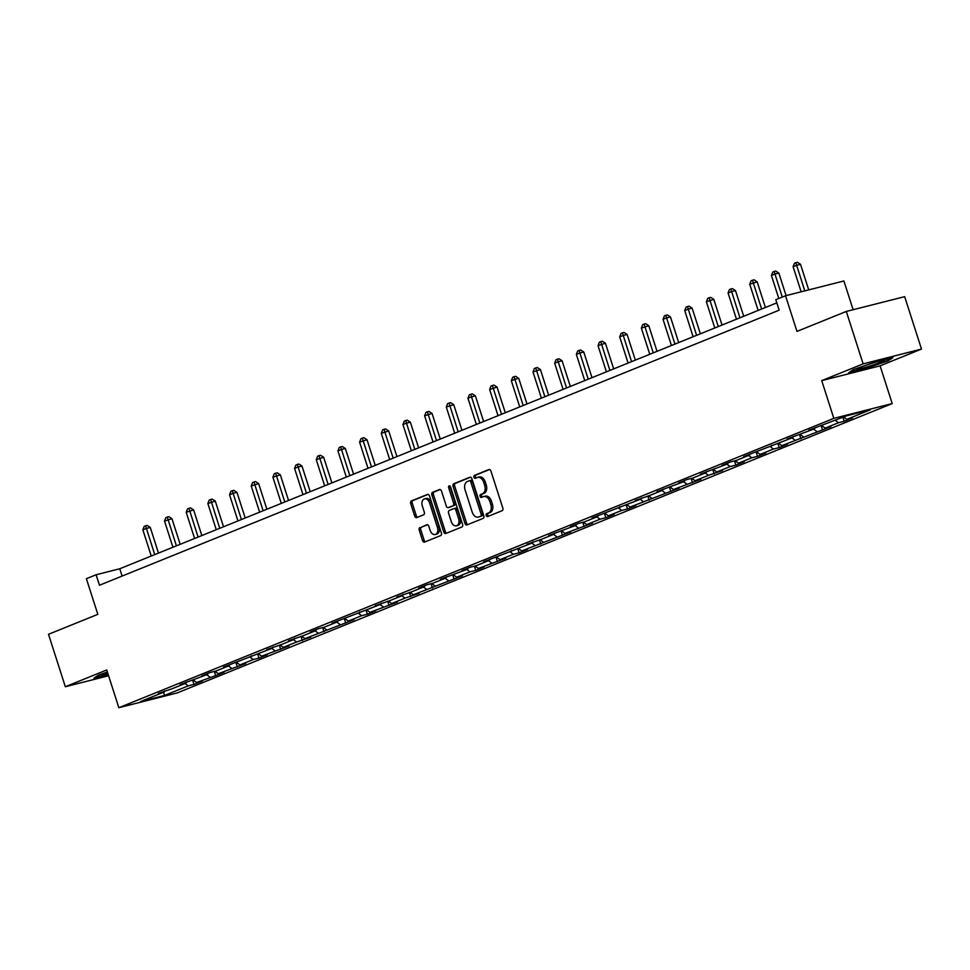 <?xml version="1.0" encoding="UTF-8"?>
<svg xmlns="http://www.w3.org/2000/svg" width="970" height="970" viewBox="0 0 970 970"><rect width="100%" height="100%" fill="white"/><g stroke="black" fill="none" stroke-linecap="round" stroke-linejoin="round"><path stroke-width="1.45" d="M486.212 515.519A1.516 1.031 -104.2 0 0 487.631 516.573L502.12 510.705A2.17 1.467 -104.2 0 0 502.824 508.098L490.929 471.056A2.17 1.467 -104.2 0 0 489.025 469.504A2.17 1.467 -104.2 0 0 488.904 469.541L474.415 475.409A1.516 1.031 -104.2 0 0 475.336 478.295L477.216 477.531A6.935 4.68 -104.2 0 1 477.628 477.398A6.935 4.68 -104.2 0 1 483.69 482.357L484.685 485.436A6.935 4.68 -104.2 0 1 482.429 493.791L480.55 494.554A1.516 1.031 -104.2 0 0 481.484 497.428L483.351 496.676A6.935 4.68 -104.2 0 1 483.763 496.543A6.935 4.68 -104.2 0 1 489.838 501.49L490.82 504.582A6.935 4.68 -104.2 0 1 488.577 512.936L486.697 513.688A1.516 1.031 -104.2 0 0 486.212 515.519M483.763 496.543L485.339 496.143A6.935 4.68 -104.2 0 1 491.414 501.09L492.408 504.182A6.935 4.68 -104.2 0 1 490.153 512.536L488.274 513.288A1.516 1.031 -104.2 0 0 488.637 516.161M489.571 469.516L475.991 475.009A1.516 1.031 -104.2 0 0 476.343 477.883M477.628 477.398L479.204 476.997A6.935 4.68 -104.2 0 1 485.267 481.957L486.261 485.036A6.935 4.68 -104.2 0 1 484.006 493.39L482.138 494.154A1.516 1.031 -104.2 0 0 482.49 497.028M419.925 527.571A2.17 1.467 -104.2 0 0 419.222 530.19L422.556 540.581A2.17 1.467 -104.2 0 0 424.46 542.133A2.17 1.467 -104.2 0 0 424.581 542.084L440.683 535.573A2.17 1.467 -104.2 0 0 441.374 532.966L429.48 495.912A2.17 1.467 -104.2 0 0 427.588 494.373A2.17 1.467 -104.2 0 0 427.467 494.409L411.365 500.92A2.17 1.467 -104.2 0 0 410.662 503.527L414.699 516.088A2.17 1.467 -104.2 0 0 416.591 517.64A2.17 1.467 -104.2 0 0 416.724 517.592L423.611 514.803A2.17 1.467 -104.2 0 0 424.314 512.196L422.314 505.964A5.796 3.916 -104.2 0 1 424.533 498.871A5.796 3.916 -104.2 0 1 429.613 503.018L437.434 527.401A5.796 3.916 -104.2 0 1 435.215 534.506A5.796 3.916 -104.2 0 1 430.146 530.36L428.837 526.298A2.17 1.467 -104.2 0 0 426.945 524.746A2.17 1.467 -104.2 0 0 426.812 524.782L421.501 527.171A2.17 1.467 -104.2 0 0 420.798 529.79L424.132 540.181A2.17 1.467 -104.2 0 0 425.49 541.721M863.13 363.871L821.723 380.628L880.093 365.836L921.5 349.079L863.13 363.871L846.301 311.443L796.976 331.4L785.53 295.765L775.806 299.694L779.165 310.182L99.474 585.237L96.103 574.761L86.378 578.69L97.825 614.337L48.5 634.295L65.329 686.724L108.591 675.763M821.723 380.628L833.836 418.361L118.849 707.712L106.736 669.967L65.329 686.724M464.969 523.412A2.17 1.467 -104.2 0 0 466.873 524.964A2.17 1.467 -104.2 0 0 466.994 524.915L483.096 518.404A2.17 1.467 -104.2 0 0 483.8 515.797L471.905 478.756A2.17 1.467 -104.2 0 0 470.001 477.204A2.17 1.467 -104.2 0 0 469.88 477.24L453.778 483.751A2.17 1.467 -104.2 0 0 453.075 486.37L464.969 523.412L466.546 523.012A2.17 1.467 -104.2 0 0 467.904 524.552M461.89 526.989L445.788 533.5A2.17 1.467 -104.2 0 1 445.666 533.548A2.17 1.467 -104.2 0 1 443.763 531.996L431.868 494.955A2.17 1.467 -104.2 0 1 432.571 492.336L439.458 489.547A2.17 1.467 -104.2 0 1 439.592 489.51A2.17 1.467 -104.2 0 1 441.483 491.062L446.309 506.085A2.17 1.467 -104.2 0 0 448.201 507.637A2.17 1.467 -104.2 0 0 448.334 507.589L452.905 505.746A2.17 1.467 -104.2 0 0 453.608 503.127L448.589 487.486A1.516 1.031 -104.2 0 1 450.492 486.71L462.593 524.382A2.17 1.467 -104.2 0 1 461.89 526.989M846.301 311.443L904.67 296.662L921.5 349.079M833.836 418.361L892.218 403.581L177.231 692.919L118.849 707.712M192.642 680.2L193.988 684.408L202.33 681.037L196.57 682.492L215.667 675.641L224.009 672.259L218.25 673.726L245.677 663.492L239.917 664.947L253.255 659.552L259.014 658.096L267.356 654.714L261.597 656.181L289.024 645.947L283.264 647.402L296.614 642.007L310.703 637.181L304.944 638.636L354.05 619.636L348.291 621.091L361.628 615.695L367.387 614.24L375.729 610.857L369.97 612.325L397.397 602.091L391.637 603.546L404.987 598.15L419.076 593.325L413.317 594.78L462.423 575.78L456.664 577.235L470.001 571.839L475.761 570.384L484.103 567.001L478.343 568.468L505.77 558.235L500.023 559.69L513.36 554.294L519.12 552.839L527.45 549.457L521.69 550.924L570.796 531.924L565.037 533.379L592.476 523.145L586.717 524.612L600.054 519.205L605.813 517.75L614.143 514.379L608.396 515.834L621.734 510.438L627.493 508.983L635.823 505.6L630.063 507.067L679.17 488.068L673.41 489.523L700.849 479.289L695.09 480.744L708.427 475.349L722.529 470.523L716.769 471.978L730.107 466.582L735.866 465.127L744.196 461.744L738.437 463.211L751.774 457.804L757.534 456.349L765.876 452.978L760.116 454.433L773.454 449.037L779.213 447.582L787.543 444.212L781.784 445.666L830.902 426.667L825.143 428.122L838.48 422.726L844.239 421.271L852.569 417.888L846.81 419.355L870.429 409.789L846.446 415.863L808.737 430.256L814.497 428.801L814.861 427.782M193.988 684.408L188.241 685.863L164.609 695.429L140.638 701.504L164.257 691.937L158.498 693.392L172.587 688.567L185.925 683.171L180.165 684.626L207.604 674.393L201.845 675.86L210.187 672.477L215.946 671.022L229.284 665.626L223.524 667.081L272.631 648.081L266.871 649.536L280.96 644.711L294.298 639.315L288.539 640.77L302.64 635.932L315.978 630.536L310.218 632.003L318.56 628.621L324.32 627.166L337.657 621.77L331.898 623.225L381.004 604.225L375.245 605.68L389.334 600.854L402.671 595.459L396.912 596.914L411.013 592.076L424.351 586.68L418.591 588.147L426.933 584.764L432.693 583.309L446.03 577.914L440.271 579.369L467.698 569.135L461.938 570.602L470.28 567.22L476.04 565.765L489.377 560.369L483.618 561.824L532.724 542.824L526.965 544.279L541.066 539.453L554.404 534.058L548.644 535.513L576.071 525.279L570.312 526.746L578.654 523.363L584.413 521.909L597.75 516.513L591.991 517.968L641.097 498.968L635.338 500.423L649.439 495.597L662.777 490.202L657.017 491.657L684.444 481.423L678.685 482.89L687.027 479.507L692.786 478.052L706.124 472.657L700.364 474.112L727.791 463.878L722.044 465.345L730.374 461.962L736.133 460.507L749.47 455.112L743.711 456.567L792.817 437.567L787.058 439.022L814.497 428.801M193.309 680.031L196.57 682.492M206.78 674.732L209.908 677.096M185.925 683.171L186.301 682.153M214.988 671.264L218.25 673.726M228.447 665.966L231.587 668.318M207.604 674.393L207.968 673.374M236.668 662.498L239.917 664.947M250.127 657.187L253.255 659.552M229.284 665.626L229.647 664.608M258.335 653.719L261.597 656.181M271.806 648.421L274.934 650.785M250.951 656.86L251.327 655.829M280.015 644.953L283.264 647.402M293.473 639.642L296.614 642.007M272.631 648.081L272.994 647.063M301.682 636.174L304.944 638.636M315.153 630.876L318.281 633.24M294.298 639.315L294.674 638.284M323.362 627.408L326.623 629.87M336.82 622.11L339.961 624.462M315.978 630.536L316.353 629.518M345.041 618.642L348.291 621.091M358.5 613.331L361.628 615.695M337.657 621.77L338.021 620.751M366.708 609.863L369.97 612.325M380.179 604.565L383.308 606.929M359.324 612.991L359.7 611.973M388.388 601.097L391.637 603.546M401.847 595.786L404.987 598.15M381.004 604.225L381.368 603.207M410.055 592.318L413.317 594.78M423.526 587.02L426.654 589.384M402.671 595.459L403.047 594.428M431.735 583.552L434.996 586.001M445.194 578.241L448.334 580.606M424.351 586.68L424.727 585.662M453.414 574.774L456.664 577.235M466.873 569.475L470.001 571.839M446.03 577.914L446.394 576.895M475.082 566.007L478.343 568.468M488.553 560.708L491.681 563.061M467.698 569.135L468.073 568.117M496.761 557.241L500.023 559.69M510.22 551.93L513.36 554.294M489.377 560.369L489.741 559.35M518.429 548.462L521.69 550.924M531.899 543.164L535.028 545.528M511.044 551.603L511.42 550.572M540.108 539.696L543.37 542.145M553.567 534.385L556.707 536.75M532.724 542.824L533.1 541.806M561.788 530.917L565.037 533.379M575.246 525.619L578.375 527.983M554.404 534.058L554.767 533.027M583.455 522.151L586.717 524.612M596.926 516.852L600.054 519.205M576.071 525.279L576.447 524.261M605.134 513.385L608.396 515.834M618.593 508.074L621.734 510.438M597.75 516.513L598.114 515.494M626.814 504.606L630.063 507.067M640.273 499.308L643.401 501.672M619.418 507.746L619.794 506.716M648.481 495.84L651.743 498.289M661.94 490.529L665.08 492.893M641.097 498.968L641.473 497.949M670.161 487.061L673.41 489.523M683.62 481.763L686.748 484.127M662.777 490.202L663.14 489.171M691.828 478.295L695.09 480.744M705.299 472.984L708.427 475.349M684.444 481.423L684.82 480.405M713.508 469.516L716.769 471.978M726.966 464.218L730.107 466.582M706.124 472.657L706.487 471.638M735.187 460.75L738.437 463.211M748.646 455.451L751.774 457.804M727.791 463.878L728.167 462.86M756.855 451.984L760.116 454.433M770.313 446.673L773.454 449.037M749.47 455.112L749.846 454.093M778.534 443.205L781.784 445.666M791.993 437.906L795.121 440.271M771.15 446.345L771.514 445.315M800.202 434.439L803.463 436.888M813.672 429.128L816.801 431.492M792.817 437.567L793.193 436.548M821.881 425.66L825.143 428.122M835.34 420.362L838.48 422.726M843.682 416.991L846.81 419.355M853.127 309.709L843.9 280.973L785.53 295.765M880.093 365.836L892.218 403.581M776.824 302.87L119.771 568.759L96.103 574.761M163.421 692.277L164.609 695.429M185.1 683.498L188.241 685.863M164.257 691.937L164.621 690.919M122.123 576.071L119.771 568.759M842.954 417.282L844.239 421.271M821.214 425.83L822.56 430.037M799.535 434.608L800.88 438.804M777.867 443.375L779.213 447.582M756.188 452.153L757.534 456.349M734.508 460.92L735.866 465.127M712.841 469.686L714.187 473.893M691.161 478.465L692.507 482.66M669.482 487.231L670.84 491.438M647.814 496.009L649.16 500.205M626.135 504.776L627.493 508.983M604.468 513.554L605.813 517.75M582.788 522.321L584.134 526.516M561.109 531.087L562.467 535.294M539.441 539.866L540.787 544.061M517.762 548.632L519.12 552.839M496.094 557.41L497.44 561.606M474.415 566.177L475.761 570.384M452.735 574.943L454.093 579.151M431.068 583.722L432.414 587.917M409.388 592.488L410.734 596.695M387.721 601.267L389.067 605.462M366.042 610.033L367.387 614.24M344.362 618.812L345.72 623.007M322.695 627.578L324.041 631.773M301.015 636.344L302.361 640.552M279.348 645.123L280.694 649.318M257.668 653.889L259.014 658.096M235.989 662.668L237.347 666.863M214.321 671.434L215.667 675.641M853.2 369.643L848.58 372.844L866.161 368.394L888.362 360.731L892.97 357.542L875.401 361.992L853.2 369.643M107.391 671.992L98.479 675.071L93.86 678.26L108.228 674.623M888.156 360.125L888.362 360.731M470.547 477.216L455.354 483.363A2.17 1.467 -104.2 0 0 454.651 485.97L466.546 523.012M480.671 516.137A1.516 1.031 -104.2 0 0 481.156 514.306L470.717 481.787A1.516 1.031 -104.2 0 0 469.298 480.732L467.322 481.532A6.935 4.68 -104.2 0 0 465.079 489.886L472.208 512.111A6.935 4.68 -104.2 0 0 478.271 517.071A6.935 4.68 -104.2 0 0 478.683 516.937L482.248 515.737A1.516 1.031 -104.2 0 0 482.733 513.906L481.156 514.306M469.48 480.683L470.874 480.332A1.516 1.031 -104.2 0 1 472.293 481.387L482.733 513.906M479.422 516.743A6.935 4.68 -104.2 0 0 479.859 516.67A6.935 4.68 -104.2 0 0 480.271 516.537L478.683 516.937M482.248 515.737L480.271 516.537M440.137 489.523L434.148 491.935A2.17 1.467 -104.2 0 0 433.445 494.554L445.339 531.596A2.17 1.467 -104.2 0 0 446.697 533.136M449.656 507.261A2.17 1.467 -104.2 0 0 449.789 507.237A2.17 1.467 -104.2 0 0 449.91 507.189L454.481 505.346A2.17 1.467 -104.2 0 0 455.185 502.727L450.165 487.086L448.589 487.486M450.104 486.006A1.516 1.031 -104.2 0 0 450.165 487.086M451.317 521.678A5.796 3.916 -104.2 0 0 456.385 525.813A5.796 3.916 -104.2 0 0 458.616 518.72L455.851 510.123A2.17 1.467 -104.2 0 0 453.96 508.583A2.17 1.467 -104.2 0 0 453.827 508.619L449.255 510.475A2.17 1.467 -104.2 0 0 448.552 513.082L451.317 521.678M456.385 525.813L457.961 525.413A5.796 3.916 -104.2 0 0 460.192 518.319L458.616 518.72M454.093 508.559L455.403 508.219A2.17 1.467 -104.2 0 1 455.536 508.183A2.17 1.467 -104.2 0 1 457.428 509.735L460.192 518.319M427.479 524.758L421.501 527.171M435.215 534.506L436.791 534.106A5.796 3.916 -104.2 0 0 439.022 527.013L437.434 527.401M424.533 498.871L426.109 498.471A5.796 3.916 -104.2 0 1 431.189 502.618L439.022 527.013M428.134 494.373L412.941 500.52A2.17 1.467 -104.2 0 0 412.238 503.127L416.275 515.688A2.17 1.467 -104.2 0 0 417.633 517.228M808.725 289.885L800.505 264.301L796.564 265.295L793.096 266.702L801.147 291.8M804.785 290.879L795.837 262.688L797.413 262.288L800.505 264.301M793.096 266.702L794.442 263.258L795.837 262.688M857.698 369.23A14.344 0.982 162.2 0 0 873.8 364.756A14.344 0.982 162.2 0 0 884.179 360.307A14.344 0.982 162.2 0 0 883.597 360.307A14.344 0.982 162.2 0 0 869.084 364.247A14.344 0.982 162.2 0 0 857.043 369.012A14.344 0.982 162.2 0 0 857.698 369.23M891.26 357.966L887.671 360.452L866.174 367.872L849.756 372.031M107.427 672.101A14.344 0.982 162.2 0 0 105.669 672.792A14.344 0.982 162.2 0 0 102.323 674.441A14.344 0.982 162.2 0 0 107.9 673.592M108.082 674.15L95.036 677.448M786.076 295.62L778.837 273.067L774.885 274.061L771.417 275.468L778.801 298.481M782.281 297.075L774.157 271.467L775.733 271.066L778.837 273.067M771.417 275.468L772.763 272.024L774.157 271.467M765.391 307.49L757.158 281.833L749.737 284.246L758.152 310.424M761.62 309.018L752.477 280.233L754.054 279.833L757.158 281.833M749.737 284.246L751.095 280.791L752.477 280.233M743.723 316.256L735.49 290.612L731.538 291.606L728.07 293.013L736.472 319.191M739.94 317.784L730.81 288.999L732.386 288.599L735.49 290.612M728.07 293.013L729.416 289.569L730.81 288.999M722.044 325.035L713.811 299.378L706.39 301.779L714.793 327.969M718.273 326.563L709.131 297.778L710.707 297.378L713.811 299.378M706.39 301.779L707.748 298.336L709.131 297.778M700.376 333.801L692.131 308.157L688.191 309.151L684.723 310.558L693.126 336.736M696.593 335.329L687.463 306.544L689.039 306.144L692.131 308.157M684.723 310.558L686.069 307.114L687.463 306.544M678.697 342.58L670.464 316.923L666.511 317.917L663.043 319.324L671.446 345.502M674.926 344.108L665.784 315.323L667.36 314.923L670.464 316.923M663.043 319.324L664.389 315.88L665.784 315.323M657.017 351.346L648.784 325.69L641.364 328.103L649.779 354.28M653.246 352.874L644.104 324.089L645.68 323.689L648.784 325.69M641.364 328.103L642.722 324.647L644.104 324.089M635.35 360.112L627.117 334.468L623.164 335.462L619.697 336.869L628.099 363.047M631.567 361.64L622.437 332.855L624.013 332.467L627.117 334.468M619.697 336.869L621.043 333.425L622.437 332.855M613.67 368.891L605.438 343.234L598.017 345.647L606.42 371.825M609.9 370.419L600.757 341.634L602.334 341.234L605.438 343.234M598.017 345.647L599.375 342.192L600.757 341.634M592.003 377.657L583.758 352.013L579.817 353.007L576.35 354.414L584.752 380.592M588.22 379.185L579.078 350.4L580.666 350L583.758 352.013M576.35 354.414L577.696 350.97L579.078 350.4M570.324 386.436L562.091 360.779L558.138 361.774L554.67 363.18L563.073 389.37M566.553 387.964L557.41 359.179L558.987 358.779L562.091 360.779M554.67 363.18L556.016 359.737L557.41 359.179M548.644 395.202L540.411 369.546L532.991 371.959L541.405 398.137M544.873 396.73L535.731 367.945L537.307 367.545L540.411 369.546M532.991 371.959L534.349 368.503L535.731 367.945M526.977 403.969L518.744 378.324L514.791 379.318L511.323 380.725L519.726 406.903M523.194 405.496L514.064 376.724L515.64 376.324L518.744 378.324M511.323 380.725L512.669 377.281L514.064 376.724M505.297 412.747L497.064 387.091L489.644 389.503L498.046 415.681M501.526 414.275L492.384 385.49L493.96 385.09L497.064 387.091M489.644 389.503L490.99 386.048L492.384 385.49M483.63 421.513L475.385 395.869L471.444 396.863L467.976 398.27L476.379 424.448M479.847 423.041L470.705 394.257L472.293 393.856L475.385 395.869M467.976 398.27L469.322 394.826L470.705 394.257M461.95 430.292L453.717 404.635L446.297 407.036L454.7 433.226M458.179 431.82L449.037 403.035L450.613 402.635L453.717 404.635M446.297 407.036L447.643 403.593L449.037 403.035M440.271 439.058L432.038 413.414L424.617 415.815L433.032 441.993M436.5 440.586L427.358 411.801L428.934 411.401L432.038 413.414M424.617 415.815L425.975 412.371L427.358 411.801M418.603 447.837L410.358 422.18L406.418 423.175L402.95 424.581L411.353 450.759M414.82 449.365L405.69 420.58L407.267 420.18L410.358 422.18M402.95 424.581L404.296 421.138L405.69 420.58M396.924 456.603L388.691 430.947L381.271 433.36L389.673 459.537M393.153 458.131L384.011 429.346L385.587 428.946L388.691 430.947M381.271 433.36L382.616 429.904L384.011 429.346M375.245 465.37L367.012 439.725L359.591 442.126L368.006 468.304M371.474 466.897L362.331 438.113L363.92 437.712L367.012 439.725M359.591 442.126L360.949 438.683L362.331 438.113M353.577 474.148L345.344 448.492L341.391 449.498L337.924 450.904L346.326 477.082M349.806 475.676L340.664 446.891L342.24 446.491L345.344 448.492M337.924 450.904L339.27 447.449L340.664 446.891M331.898 482.914L323.665 457.27L316.244 459.671L324.659 485.849M328.127 484.442L318.984 455.657L320.561 455.257L323.665 457.27M316.244 459.671L317.602 456.227L318.984 455.657M310.23 491.693L301.985 466.036L298.045 467.031L294.577 468.437L302.979 494.627M306.447 493.221L297.317 464.436L298.893 464.036L301.985 466.036M294.577 468.437L295.923 464.994L297.317 464.436M288.551 500.459L280.318 474.803L272.897 477.216L281.3 503.394M284.78 501.987L275.638 473.202L277.214 472.802L280.318 474.803M272.897 477.216L274.243 473.76L275.638 473.202M266.871 509.226L258.638 483.581L251.218 485.982L259.633 512.16M263.1 510.753L253.958 481.981L255.546 481.581L258.638 483.581M251.218 485.982L252.576 482.539L253.958 481.981M245.204 518.004L236.971 492.348L233.018 493.354L229.55 494.761L237.953 520.938M241.433 519.532L232.291 490.747L233.867 490.347L236.971 492.348M229.55 494.761L230.896 491.305L232.291 490.747M223.524 526.771L215.291 501.126L207.871 503.527L216.274 529.705M219.754 528.298L210.611 499.514L212.187 499.113L215.291 501.126M207.871 503.527L209.229 500.083L210.611 499.514M201.857 535.549L193.612 509.893L186.204 512.293L194.606 538.483M198.074 537.077L188.944 508.292L190.52 507.892L193.612 509.893M186.204 512.293L187.549 508.85L188.944 508.292M180.177 544.315L171.945 518.671L164.524 521.072L172.927 547.25M176.407 545.843L167.264 517.058L168.841 516.658L171.945 518.671M164.524 521.072L165.87 517.628L167.264 517.058M158.498 553.094L150.265 527.438L146.325 528.432L142.845 529.838L151.259 556.016M154.727 554.61L145.585 525.837L147.173 525.437L150.265 527.438M142.845 529.838L144.203 526.395L145.585 525.837M490.153 512.536L488.577 512.936M492.408 504.182L490.82 504.582M491.414 501.09L489.838 501.49M482.138 494.154L480.55 494.554M484.006 493.39L482.429 493.791M486.261 485.036L484.685 485.436M485.267 481.957L483.69 482.357M475.991 475.009L474.415 475.409M488.274 513.288L486.697 513.688M454.651 485.97L453.075 486.37M455.354 483.363L453.778 483.751M472.293 481.387L470.717 481.787M445.339 531.596L443.763 531.996M433.445 494.554L431.868 494.955M434.148 491.935L432.571 492.336M449.91 507.189L448.334 507.589M454.481 505.346L452.905 505.746M455.185 502.727L453.608 503.127M457.428 509.735L455.851 510.123M431.189 502.618L429.613 503.018M416.275 515.688L414.699 516.088M412.238 503.127L410.662 503.527M412.941 500.52L411.365 500.92M424.132 540.181L422.556 540.581M420.798 529.79L419.222 530.19M470.971 480.308L469.395 480.708M479.859 516.67L478.271 517.071M449.789 507.237L448.201 507.637M455.536 508.183L453.96 508.583"/></g></svg>
